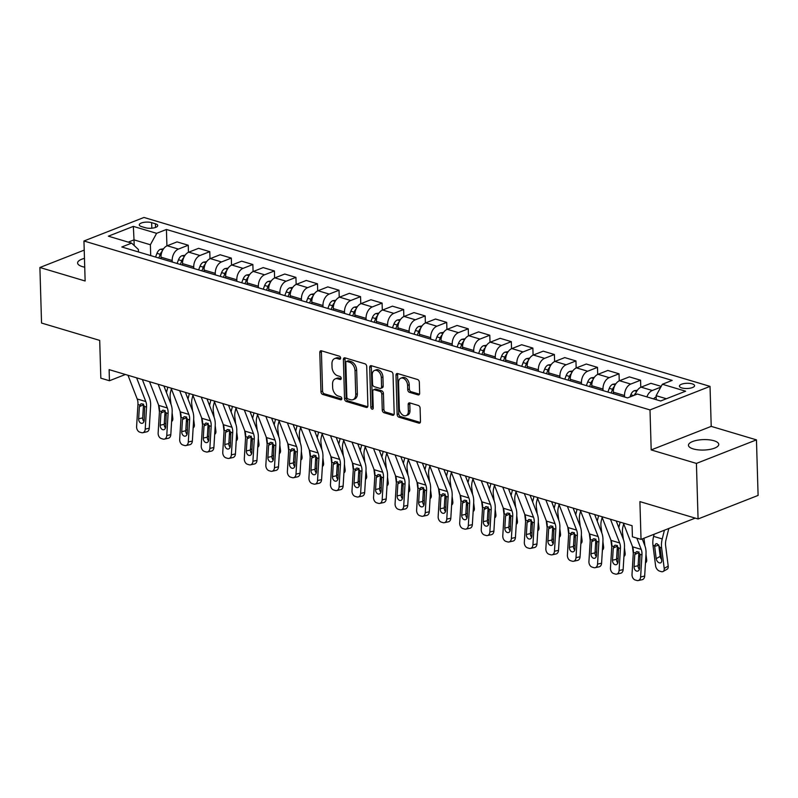 <?xml version="1.0" encoding="UTF-8"?>
<svg xmlns="http://www.w3.org/2000/svg" width="798" height="798" viewBox="0 0 798 798"><rect width="100%" height="100%" fill="white"/><g stroke="black" fill="none" stroke-linecap="round" stroke-linejoin="round"><path stroke-width="1.2" d="M340.616 358.053A1.626 1.097 -111.4 0 0 339.389 356.177L321.414 350.811A2.324 1.576 -111.4 0 0 320.626 350.831A2.324 1.576 -111.4 0 0 319.789 352.487L320.956 391.748A2.324 1.576 -111.4 0 0 322.711 394.431L340.676 399.798A1.626 1.097 -111.4 0 0 341.225 399.778A1.626 1.097 -111.4 0 0 341.813 398.621A1.626 1.097 -111.4 0 0 340.586 396.736L338.262 396.047A7.441 5.037 -111.4 0 1 332.646 387.449L332.547 384.177A7.441 5.037 -111.4 0 1 335.24 378.87A7.441 5.037 -111.4 0 1 337.754 378.821L340.078 379.509A1.626 1.097 -111.4 0 0 340.626 379.499A1.626 1.097 -111.4 0 0 341.215 378.342A1.626 1.097 -111.4 0 0 339.988 376.457L337.664 375.768A7.441 5.037 -111.4 0 1 332.038 367.17L331.948 363.898A7.441 5.037 -111.4 0 1 334.641 358.591A7.441 5.037 -111.4 0 1 337.145 358.531L339.479 359.23A1.626 1.097 -111.4 0 0 340.028 359.22A1.626 1.097 -111.4 0 0 340.616 358.053M713.991 440.755A15.152 5.217 -1.7 0 0 697.522 440.207A15.152 5.217 -1.7 0 0 688.455 445.284A15.152 5.217 -1.7 0 0 693.223 448.905A15.152 5.217 -1.7 0 0 709.681 449.454A15.152 5.217 -1.7 0 0 718.749 444.386A15.152 5.217 -1.7 0 0 713.991 440.755M84.458 258.382A15.152 5.217 -1.7 0 0 77.606 262.981A15.152 5.217 -1.7 0 0 82.364 266.612A15.152 5.217 -1.7 0 0 84.718 267.17M692.195 383.858A7.581 2.613 -1.7 0 0 683.956 383.579A7.581 2.613 -1.7 0 0 679.427 386.112A7.581 2.613 -1.7 0 0 681.801 387.928A7.581 2.613 -1.7 0 0 690.041 388.207A7.581 2.613 -1.7 0 0 694.569 385.663A7.581 2.613 -1.7 0 0 692.195 383.858M418.022 394.88A2.324 1.576 -111.4 0 0 418.81 394.87A2.324 1.576 -111.4 0 0 419.648 393.205L419.329 382.192A2.324 1.576 -111.4 0 0 417.573 379.509L397.613 373.554A2.324 1.576 -111.4 0 0 396.825 373.564A2.324 1.576 -111.4 0 0 395.988 375.23L397.145 414.481A2.324 1.576 -111.4 0 0 398.9 417.174L418.86 423.13A2.324 1.576 -111.4 0 0 419.648 423.11A2.324 1.576 -111.4 0 0 420.486 421.454L420.097 408.147A2.324 1.576 -111.4 0 0 418.342 405.464L409.793 402.91A2.324 1.576 -111.4 0 0 409.015 402.93A2.324 1.576 -111.4 0 0 408.167 404.586L408.367 411.189A6.214 4.209 -111.4 0 1 406.112 415.618A6.214 4.209 -111.4 0 1 399.319 408.486L398.551 382.641A6.214 4.209 -111.4 0 1 400.805 378.202A6.214 4.209 -111.4 0 1 407.598 385.344L407.728 389.643A2.324 1.576 -111.4 0 0 409.484 392.337L418.022 394.88L419.399 394.342M84.219 250.113L39.9 267.5L41.546 323.04L99.7 340.397L100.827 378.172L109.446 380.746L109.117 369.634L632.086 525.702L632.415 536.815L641.033 539.378L695.238 518.121M696.415 463.419L756.454 439.868L711.218 426.371L651.188 449.922L696.415 463.419L698.07 518.969L639.906 501.613L641.033 539.378M651.188 449.922L650.001 409.923L83.95 240.996L143.979 217.455L710.03 386.382L650.001 409.923M39.9 267.5L85.137 280.996L83.95 240.996M366.721 366.491A2.324 1.576 -111.4 0 0 364.965 363.808L345.005 357.853A2.324 1.576 -111.4 0 0 344.227 357.873A2.324 1.576 -111.4 0 0 343.379 359.529L344.546 398.791A2.324 1.576 -111.4 0 0 346.302 401.474L366.262 407.429A2.324 1.576 -111.4 0 0 367.05 407.409A2.324 1.576 -111.4 0 0 367.888 405.753L366.721 366.491M371.309 365.703L391.269 371.659A2.324 1.576 -111.4 0 1 393.025 374.342L394.192 413.603A2.324 1.576 -111.4 0 1 393.344 415.259A2.324 1.576 -111.4 0 1 392.566 415.279L384.018 412.726A2.324 1.576 -111.4 0 1 382.262 410.042L381.793 394.122A2.324 1.576 -111.4 0 0 380.038 391.439L374.372 389.743A2.324 1.576 -111.4 0 0 373.584 389.763A2.324 1.576 -111.4 0 0 372.746 391.419L373.235 407.997A1.626 1.097 -111.4 0 1 372.646 409.155A1.626 1.097 -111.4 0 1 370.871 407.289L369.683 367.379A2.324 1.576 -111.4 0 1 370.521 365.723A2.324 1.576 -111.4 0 1 371.309 365.703M756.454 439.868L758.1 495.418L698.07 518.969M141.595 226.602L145.386 227.729A7.342 2.524 -1.7 0 0 153.356 227.999A7.342 2.524 -1.7 0 0 157.745 225.545A7.342 2.524 -1.7 0 0 155.44 223.789L151.65 222.652A7.342 2.524 -1.7 0 0 143.68 222.393A7.342 2.524 -1.7 0 0 139.281 224.846A7.342 2.524 -1.7 0 0 141.595 226.602M138.453 251.949L138.373 249.465L131.62 243.131L121.805 246.981L627.547 397.903L637.363 394.052L660.624 400.995L685.612 391.2L662.35 384.257L672.165 380.407L166.423 229.475L156.608 233.325L150.383 244.757L150.702 255.599M131.62 243.131L108.358 236.188L133.346 226.383L156.608 233.325M711.218 426.371L710.03 386.382M109.446 380.746L125.386 374.491M134.184 245.525L134.014 239.869L128.269 242.123M150.383 244.757L134.014 239.869L133.346 226.383M666.37 398.741L656.126 395.688L656.245 399.688M640.774 387.289L640.565 380.217L630.749 384.067A9.466 6.165 106.6 0 0 624.525 395.509L624.575 397.015M640.565 380.217L629.373 376.875L619.547 380.726A9.466 6.165 106.6 0 0 613.323 392.157L613.373 393.673M619.238 380.865L619.029 373.793L609.213 377.644A9.466 6.165 106.6 0 0 602.989 389.075L603.029 390.591M619.029 373.793L607.827 370.452L598.011 374.302A9.466 6.165 106.6 0 0 591.787 385.733L591.827 387.249M597.702 374.432L597.493 367.369L587.677 371.22A9.466 6.165 106.6 0 0 581.443 382.651L581.493 384.157M597.493 367.369L586.291 364.028L576.475 367.878A9.466 6.165 106.6 0 0 570.251 379.309L570.291 380.816M576.156 368.008L575.947 360.935L566.131 364.786A9.466 6.165 106.6 0 0 559.907 376.217L559.957 377.733M575.947 360.935L564.755 357.594L554.929 361.444A9.466 6.165 106.6 0 0 548.705 372.875L548.755 374.392M554.62 361.574L554.41 354.512L544.595 358.362A9.466 6.165 106.6 0 0 538.371 369.793L538.411 371.299M554.41 354.512L543.209 351.17L533.393 355.02A9.466 6.165 106.6 0 0 527.169 366.452L527.209 367.958M533.084 355.15L532.874 348.078L523.059 351.928A9.466 6.165 106.6 0 0 516.825 363.369L516.875 364.876M532.874 348.078L521.673 344.736L511.857 348.586A9.466 6.165 106.6 0 0 505.633 360.018L505.673 361.534M511.538 348.726L511.328 341.654L501.513 345.504A9.466 6.165 106.6 0 0 495.289 356.935L495.339 358.452M511.328 341.654L500.137 338.312L490.321 342.162A9.466 6.165 106.6 0 0 484.087 353.594L484.137 355.11M490.002 342.292L489.792 335.23L479.977 339.08A9.466 6.165 106.6 0 0 473.753 350.512L473.793 352.018M489.792 335.23L478.591 331.878L468.775 335.729A9.466 6.165 106.6 0 0 462.551 347.17L462.591 348.676M468.466 335.868L468.256 328.796L458.441 332.646A9.466 6.165 106.6 0 0 452.207 344.078L452.257 345.594M468.256 328.796L457.055 325.454L447.239 329.305A9.466 6.165 106.6 0 0 441.015 340.736L441.055 342.252M446.92 329.434L446.71 322.372L436.895 326.222A9.466 6.165 106.6 0 0 430.671 337.654L430.721 339.16M446.71 322.372L435.518 319.03L425.703 322.881A9.466 6.165 106.6 0 0 419.469 334.312L419.519 335.818M425.384 323.01L425.174 315.938L415.359 319.789A9.466 6.165 106.6 0 0 409.135 331.23L409.175 332.736M425.174 315.938L413.972 312.597L404.157 316.447A9.466 6.165 106.6 0 0 397.933 327.878L397.973 329.394M403.848 316.587L403.638 309.514L393.823 313.365A9.466 6.165 106.6 0 0 387.599 324.796L387.638 326.312M403.638 309.514L392.436 306.173L382.621 310.023A9.466 6.165 106.6 0 0 376.397 321.454L376.437 322.961M382.312 310.153L382.092 303.09L372.277 306.941A9.466 6.165 106.6 0 0 366.053 318.372L366.102 319.878M382.092 303.09L370.9 299.739L361.085 303.589A9.466 6.165 106.6 0 0 354.851 315.03L354.901 316.537M360.766 303.729L360.556 296.656L350.741 300.507A9.466 6.165 106.6 0 0 344.517 311.938L344.556 313.454M360.556 296.656L349.354 293.315L339.539 297.165A9.466 6.165 106.6 0 0 333.315 308.597L333.365 310.113M339.23 297.295L339.02 290.233L329.205 294.083A9.466 6.165 106.6 0 0 322.981 305.514L323.02 307.021M339.02 290.233L327.818 286.891L318.003 290.741A9.466 6.165 106.6 0 0 311.779 302.173L311.819 303.679M317.694 290.871L317.474 283.799L307.659 287.649A9.466 6.165 106.6 0 0 301.435 299.09L301.484 300.597M317.474 283.799L306.282 280.457L296.467 284.307A9.466 6.165 106.6 0 0 290.233 295.739L290.282 297.255M296.148 284.447L295.938 277.375L286.123 281.225A9.466 6.165 106.6 0 0 279.899 292.657L279.938 294.173M295.938 277.375L284.736 274.033L274.921 277.884A9.466 6.165 106.6 0 0 268.697 289.315L268.746 290.821M274.612 278.013L274.402 270.951L264.587 274.801A9.466 6.165 106.6 0 0 258.362 286.233L258.402 287.739M274.402 270.951L263.2 267.599L253.385 271.45A9.466 6.165 106.6 0 0 247.161 282.891L247.2 284.397M253.076 271.589L252.866 264.517L243.041 268.367A9.466 6.165 106.6 0 0 236.816 279.799L236.866 281.315M252.866 264.517L241.664 261.175L231.849 265.026A9.466 6.165 106.6 0 0 225.615 276.457L225.664 277.973M231.53 265.155L231.32 258.093L221.505 261.944A9.466 6.165 106.6 0 0 215.28 273.375L215.32 274.881M231.32 258.093L220.118 254.752L210.303 258.602A9.466 6.165 106.6 0 0 204.079 270.033L204.128 271.539M209.994 258.732L209.784 251.659L199.969 255.51A9.466 6.165 106.6 0 0 193.744 266.951L193.784 268.457M209.784 251.659L198.582 248.318L188.767 252.168A9.466 6.165 106.6 0 0 182.543 263.599L182.582 265.116M188.458 252.308L188.248 245.235L178.423 249.086A9.466 6.165 106.6 0 0 172.198 260.517L172.248 262.033M188.248 245.235L177.046 241.894L167.231 245.744A9.466 6.165 106.6 0 0 160.997 257.175L161.046 258.682M166.912 245.874L166.423 229.475M661.193 386.382L650.909 383.309L641.093 387.16A9.466 6.165 106.6 0 0 635.288 394.87M660.764 387.18L652.295 390.501A9.466 6.165 106.6 0 0 646.889 396.895M656.126 395.688L662.35 384.257M340.586 358.442L338.771 357.893A7.441 5.037 -111.4 0 0 336.267 357.953L334.641 358.591M335.24 378.87L336.866 378.232A7.441 5.037 -111.4 0 1 339.369 378.182L341.185 378.721M321.584 350.861A2.324 1.576 -111.4 0 0 321.414 351.848L322.572 391.11A2.324 1.576 -111.4 0 0 324.327 393.793L341.793 399M345.185 357.903A2.324 1.576 -111.4 0 0 345.005 358.891L346.172 398.152A2.324 1.576 -111.4 0 0 347.928 400.835L367.708 406.741M346.96 361.464A1.626 1.097 -111.4 0 0 346.412 361.474A1.626 1.097 -111.4 0 0 345.823 362.631L346.841 397.095A1.626 1.097 -111.4 0 0 348.078 398.97L350.522 399.708A7.441 5.037 -111.4 0 0 353.035 399.648A7.441 5.037 -111.4 0 0 355.728 394.342L355.03 370.791A7.441 5.037 -111.4 0 0 349.414 362.192L346.96 361.464L348.586 360.826A1.626 1.097 -111.4 0 0 348.038 360.836L346.412 361.474M353.035 399.648L354.661 399.01A7.441 5.037 -111.4 0 0 357.354 393.703L355.728 394.342M348.586 360.826L351.03 361.554A7.441 5.037 -111.4 0 1 356.656 370.152L357.354 393.703M394.013 414.591L385.643 412.087L384.018 412.726M373.584 389.763L375.21 389.125A2.324 1.576 -111.4 0 1 375.988 389.105L381.663 390.801A2.324 1.576 -111.4 0 1 383.419 393.484L383.888 409.404A2.324 1.576 -111.4 0 0 385.643 412.087M371.479 365.753A2.324 1.576 -111.4 0 0 371.309 366.741L372.486 406.651A1.626 1.097 -111.4 0 0 373.225 408.247M381.304 377.604A6.214 4.209 -111.4 0 0 374.511 370.462A6.214 4.209 -111.4 0 0 372.257 374.9L372.526 384.008A2.324 1.576 -111.4 0 0 374.282 386.691L379.948 388.387A2.324 1.576 -111.4 0 0 380.726 388.367A2.324 1.576 -111.4 0 0 381.574 386.711L381.304 377.604L382.92 376.965A6.214 4.209 -111.4 0 0 376.127 369.823L374.511 370.462M380.726 388.367L382.352 387.728A2.324 1.576 -111.4 0 0 383.19 386.072L381.574 386.711M382.92 376.965L383.19 386.072M400.805 378.202L402.431 377.564A6.214 4.209 -111.4 0 1 409.224 384.706L409.354 389.015A2.324 1.576 -111.4 0 0 411.11 391.698L419.479 394.192M406.112 415.618L407.738 414.99A6.214 4.209 -111.4 0 0 409.992 410.551L408.367 411.189M409.973 402.96A2.324 1.576 -111.4 0 0 409.793 403.948L409.992 410.551M397.783 373.604A2.324 1.576 -111.4 0 0 397.604 374.591L398.771 413.843A2.324 1.576 -111.4 0 0 400.526 416.536L420.317 422.441M163.55 248.806L160.398 249.295A6.274 4.08 106.6 0 0 156.967 253.325L155.56 257.046M158.533 404.895L159.42 411.928M167.819 387.15L166.832 391.1A17.756 11.551 106.6 0 0 166.483 392.666M171.361 388.875L170.622 391.808A11.84 7.701 106.6 0 0 170.213 397.783L171.051 404.456M172.119 412.895L172.807 418.292A4.738 2.973 60.4 0 1 171.7 421.374L171.61 421.434M162.154 251.3A6.274 4.08 106.6 0 0 160.238 254.303L158.832 258.023M160.767 258.602L161.026 257.914M165.894 423.788L164.298 423.309M166.313 413.204A3.791 2.384 60.4 0 1 165.395 414.92A3.791 2.384 60.4 0 1 164.797 415.12M136.608 377.833L145.805 401.544A11.84 7.701 -73.4 0 1 146.553 407.06L145.226 429.105L149.266 428.227A4.738 3.382 77.7 0 1 146.832 431.818L142.792 432.706A4.738 3.382 -102.3 0 0 145.226 429.105M142.353 379.549L149.465 397.903A17.756 11.551 -73.4 0 1 150.603 406.182L149.266 428.227M127.989 375.269L137.186 398.97A11.84 7.701 -73.4 0 1 137.944 404.486L136.608 426.531A4.738 3.382 -102.3 0 0 139.78 432.137L141.505 432.646A4.738 3.382 -102.3 0 0 142.792 432.706M143.58 404.087L143.49 404.766L139.391 406.651L138.653 418.78L142.702 417.893L143.49 404.766M142.702 417.893A3.791 2.703 -102.3 0 0 143.959 421.544M139.391 406.651L140.887 403.878L142.244 403.818L144.697 406.511L144.169 420.416A3.791 2.703 77.7 0 1 142.224 423.299A3.791 2.703 77.7 0 1 141.196 423.249A3.791 2.703 77.7 0 1 138.653 418.78M185.086 255.24L181.944 255.719A6.274 4.08 106.6 0 0 178.503 259.759L177.096 263.48M180.069 411.329L180.956 418.351M189.355 393.584L188.368 397.524A17.756 11.551 106.6 0 0 188.019 399.1M192.897 395.309L192.168 398.232A11.84 7.701 106.6 0 0 191.749 404.207L192.597 410.88M193.665 419.319L194.343 424.716A4.738 2.973 60.4 0 1 193.236 427.808L193.146 427.858M183.69 257.734A6.274 4.08 106.6 0 0 181.774 260.737L180.368 264.457M182.303 265.026L182.562 264.347M187.43 430.212L185.844 429.733M187.849 419.628A3.791 2.384 60.4 0 1 186.941 421.354A3.791 2.384 60.4 0 1 186.333 421.544M206.632 261.664L203.48 262.153A6.274 4.08 106.6 0 0 200.049 266.183L198.632 269.904M201.605 417.753L202.502 424.785M210.891 400.007L209.904 403.948A17.756 11.551 106.6 0 0 209.565 405.524M214.443 401.733L213.704 404.666A11.84 7.701 106.6 0 0 213.285 410.641L214.133 417.314M215.201 425.753L215.889 431.139A4.738 2.973 60.4 0 1 214.782 434.232L214.682 434.282M205.236 264.158A6.274 4.08 106.6 0 0 203.32 267.16L201.914 270.881M203.839 271.46L204.098 270.771M208.976 436.636L207.38 436.167M209.385 426.052A3.791 2.384 60.4 0 1 208.478 427.778A3.791 2.384 60.4 0 1 207.879 427.967M228.168 268.098L225.016 268.577A6.274 4.08 106.6 0 0 221.585 272.617L220.178 276.337M223.151 424.187L224.038 431.209M232.437 406.431L231.45 410.381A17.756 11.551 106.6 0 0 231.101 411.958M235.979 408.157L235.24 411.09A11.84 7.701 106.6 0 0 234.831 417.065L235.669 423.738M236.737 432.177L237.425 437.573A4.738 2.973 60.4 0 1 236.318 440.666L236.228 440.715M226.772 270.582A6.274 4.08 106.6 0 0 224.856 273.584L223.45 277.305M225.385 277.884L225.644 277.195M230.512 443.07L228.916 442.591M230.931 432.486A3.791 2.384 60.4 0 1 230.014 434.202A3.791 2.384 60.4 0 1 229.415 434.401M158.144 384.267L167.341 407.978A11.84 7.701 -73.4 0 1 168.099 413.494L166.762 435.538L170.812 434.651A4.738 3.382 77.7 0 1 168.368 438.252L164.328 439.129A4.738 3.382 -102.3 0 0 166.762 435.538M163.889 385.983L171.011 404.337A17.756 11.551 -73.4 0 1 172.139 412.606L170.812 434.651M149.525 381.693L158.722 405.404A11.84 7.701 -73.4 0 1 159.48 410.92L158.144 432.965A4.738 3.382 -102.3 0 0 161.316 438.561L163.041 439.07A4.738 3.382 -102.3 0 0 164.328 439.129M165.126 410.511L165.036 411.189L160.927 413.075L160.198 425.204L164.238 424.317L165.036 411.189M164.238 424.317A3.791 2.703 -102.3 0 0 165.495 427.967M160.927 413.075L162.423 410.312L163.79 410.242L166.243 412.935L165.715 426.85A3.791 2.703 77.7 0 1 163.76 429.723A3.791 2.703 77.7 0 1 162.732 429.683A3.791 2.703 77.7 0 1 160.198 425.204M179.68 390.691L188.877 414.401A11.84 7.701 -73.4 0 1 189.635 419.918L188.308 441.962L192.348 441.085A4.738 3.382 77.7 0 1 189.914 444.676L185.864 445.563A4.738 3.382 -102.3 0 0 188.308 441.962M185.425 392.407L192.547 410.761A17.756 11.551 -73.4 0 1 193.685 419.03L192.348 441.085M171.071 388.117L180.268 411.828A11.84 7.701 -73.4 0 1 181.016 417.344L179.69 439.389A4.738 3.382 -102.3 0 0 182.862 444.985L184.577 445.503A4.738 3.382 -102.3 0 0 185.864 445.563M186.662 416.945L186.572 417.613L182.473 419.509L181.735 431.628L185.784 430.75L186.572 417.613M185.784 430.75A3.791 2.703 -102.3 0 0 187.031 434.401M182.473 419.509L183.969 416.736L185.326 416.676L187.779 419.359L187.251 433.274A3.791 2.703 77.7 0 1 185.296 436.157A3.791 2.703 77.7 0 1 184.268 436.107A3.791 2.703 77.7 0 1 181.735 431.628M201.226 397.125L210.423 420.825A11.84 7.701 -73.4 0 1 211.171 426.341L209.844 448.386L213.884 447.508A4.738 3.382 77.7 0 1 211.45 451.109L207.41 451.987A4.738 3.382 -102.3 0 0 209.844 448.386M206.971 398.83L214.083 417.184A17.756 11.551 -73.4 0 1 215.221 425.464L213.884 447.508M192.607 394.551L201.804 418.262A11.84 7.701 -73.4 0 1 202.562 423.778L201.226 445.823A4.738 3.382 -102.3 0 0 204.398 451.419L206.123 451.927A4.738 3.382 -102.3 0 0 207.41 451.987M208.198 423.369L208.108 424.047L204.009 425.933L203.271 438.062L207.32 437.174L208.108 424.047M207.32 437.174A3.791 2.703 -102.3 0 0 208.577 440.825M204.009 425.933L205.505 423.169L206.862 423.1L209.315 425.793L208.787 439.708A3.791 2.703 77.7 0 1 206.842 442.581A3.791 2.703 77.7 0 1 205.814 442.541A3.791 2.703 77.7 0 1 203.271 438.062M249.704 274.522L246.562 275.001A6.274 4.08 106.6 0 0 243.121 279.041L241.714 282.761M244.687 430.611L245.575 437.643M253.973 412.865L252.986 416.805A17.756 11.551 106.6 0 0 252.637 418.381M257.515 414.591L256.786 417.524A11.84 7.701 106.6 0 0 256.367 423.499L257.215 430.172M258.283 438.611L258.961 443.997A4.738 2.973 60.4 0 1 257.854 447.089L257.764 447.139M248.308 277.016A6.274 4.08 106.6 0 0 246.392 280.018L244.986 283.739M246.921 284.317L247.181 283.629M252.048 449.493L250.462 449.025M252.467 438.91A3.791 2.384 60.4 0 1 251.56 440.636A3.791 2.384 60.4 0 1 250.951 440.825M222.762 403.549L231.959 427.259A11.84 7.701 -73.4 0 1 232.717 432.775L231.38 454.82L235.43 453.932A4.738 3.382 77.7 0 1 232.986 457.533L228.946 458.421A4.738 3.382 -102.3 0 0 231.38 454.82M228.507 405.264L235.629 423.618A17.756 11.551 -73.4 0 1 236.757 431.888L235.43 453.932M214.143 400.975L223.34 424.686A11.84 7.701 -73.4 0 1 224.098 430.202L222.762 452.247A4.738 3.382 -102.3 0 0 225.934 457.843L227.659 458.361A4.738 3.382 -102.3 0 0 228.946 458.421M229.744 429.793L229.654 430.471L225.545 432.356L224.817 444.486L228.856 443.608L229.654 430.471M228.856 443.608A3.791 2.703 -102.3 0 0 230.113 447.259M225.545 432.356L227.041 429.593L228.408 429.533L230.861 432.217L230.333 446.132A3.791 2.703 77.7 0 1 228.378 449.015A3.791 2.703 77.7 0 1 227.35 448.965A3.791 2.703 77.7 0 1 224.817 444.486M271.25 280.946L268.098 281.435A6.274 4.08 106.6 0 0 264.667 285.465L263.25 289.185M266.223 437.035L267.121 444.067M275.51 419.289L274.522 423.239A17.756 11.551 106.6 0 0 274.183 424.805M279.061 421.015L278.322 423.947A11.84 7.701 106.6 0 0 277.904 429.923L278.751 436.596M279.819 445.035L280.507 450.431A4.738 2.973 60.4 0 1 279.4 453.513L279.3 453.573M269.854 283.44A6.274 4.08 106.6 0 0 267.938 286.442L266.532 290.163M268.457 290.741L268.717 290.053M273.594 455.927L271.998 455.449M274.003 445.344A3.791 2.384 60.4 0 1 273.096 447.06A3.791 2.384 60.4 0 1 272.497 447.259M292.786 287.38L289.634 287.859A6.274 4.08 106.6 0 0 286.203 291.898L284.796 295.619M287.769 443.469L288.657 450.491M297.056 425.723L296.068 429.663A17.756 11.551 106.6 0 0 295.719 431.239M300.597 427.449L299.858 430.371A11.84 7.701 106.6 0 0 299.45 436.346L300.287 443.02M301.355 451.459L302.043 456.855A4.738 2.973 60.4 0 1 300.936 459.947L300.846 459.997M291.39 289.874A6.274 4.08 106.6 0 0 289.474 292.876L288.068 296.597M290.003 297.165L290.263 296.487M295.13 462.351L293.534 461.872M295.549 451.768A3.791 2.384 60.4 0 1 294.632 453.493A3.791 2.384 60.4 0 1 294.033 453.683M314.322 293.804L311.18 294.292A6.274 4.08 106.6 0 0 307.739 298.322L306.332 302.043M309.305 449.892L310.193 456.925M318.592 432.147L317.604 436.087A17.756 11.551 106.6 0 0 317.255 437.663M322.133 433.873L321.404 436.805A11.84 7.701 106.6 0 0 320.986 442.78L321.833 449.454M322.901 457.892L323.579 463.279A4.738 2.973 60.4 0 1 322.472 466.371L322.382 466.421M312.926 296.297A6.274 4.08 106.6 0 0 311.011 299.3L309.604 303.021M311.539 303.599L311.799 302.911M316.666 468.775L315.08 468.306M317.085 458.192A3.791 2.384 60.4 0 1 316.178 459.917A3.791 2.384 60.4 0 1 315.569 460.107M335.868 300.238L332.716 300.716A6.274 4.08 106.6 0 0 329.285 304.756L327.868 308.477M330.841 456.326L331.729 463.349M340.128 438.571L339.14 442.521A17.756 11.551 106.6 0 0 338.801 444.097M343.679 440.296L342.941 443.229A11.84 7.701 106.6 0 0 342.522 449.204L343.369 455.877M344.437 464.316L345.125 469.713A4.738 2.973 60.4 0 1 344.018 472.805L343.918 472.855M334.472 302.721A6.274 4.08 106.6 0 0 332.557 305.734L331.15 309.444M333.075 310.023L333.335 309.335M338.212 475.209L336.616 474.73M338.621 464.626A3.791 2.384 60.4 0 1 337.714 466.351A3.791 2.384 60.4 0 1 337.115 466.541M357.404 306.661L354.252 307.14A6.274 4.08 106.6 0 0 350.821 311.18L349.414 314.901M352.387 462.75L353.275 469.783M361.674 445.005L360.686 448.945A17.756 11.551 106.6 0 0 360.337 450.521M365.215 446.73L364.477 449.663A11.84 7.701 106.6 0 0 364.068 455.638L364.905 462.311M365.973 470.75L366.661 476.137A4.738 2.973 60.4 0 1 365.554 479.229L365.464 479.279M356.008 309.155A6.274 4.08 106.6 0 0 354.093 312.158L352.686 315.878M354.621 316.457L354.881 315.769M359.748 481.633L358.152 481.164M360.167 471.049A3.791 2.384 60.4 0 1 359.25 472.775A3.791 2.384 60.4 0 1 358.651 472.965M244.298 409.973L253.495 433.683A11.84 7.701 -73.4 0 1 254.253 439.199L252.926 461.244L256.966 460.366A4.738 3.382 77.7 0 1 254.532 463.967L250.482 464.845A4.738 3.382 -102.3 0 0 252.926 461.244M250.043 411.688L257.165 430.042A17.756 11.551 -73.4 0 1 258.303 438.321L256.966 460.366M235.689 407.409L244.886 431.11A11.84 7.701 -73.4 0 1 245.634 436.626L244.308 458.67A4.738 3.382 -102.3 0 0 247.48 464.276L249.195 464.785A4.738 3.382 -102.3 0 0 250.482 464.845M251.28 436.227L251.19 436.905L247.081 438.79L246.353 450.92L250.402 450.032L251.19 436.905M250.402 450.032A3.791 2.703 -102.3 0 0 251.649 453.683M247.081 438.79L248.587 436.017L249.944 435.957L252.397 438.651L251.869 452.556A3.791 2.703 77.7 0 1 249.914 455.439A3.791 2.703 77.7 0 1 248.886 455.389A3.791 2.703 77.7 0 1 246.353 450.92M265.844 416.406L275.041 440.117A11.84 7.701 -73.4 0 1 275.789 445.633L274.462 467.678L278.502 466.79A4.738 3.382 77.7 0 1 276.068 470.391L272.028 471.269A4.738 3.382 -102.3 0 0 274.462 467.678M271.589 418.122L278.702 436.476A17.756 11.551 -73.4 0 1 279.839 444.745L278.502 466.79M257.225 413.833L266.422 437.543A11.84 7.701 -73.4 0 1 267.18 443.06L265.844 465.104A4.738 3.382 -102.3 0 0 269.016 470.7L270.741 471.209A4.738 3.382 -102.3 0 0 272.028 471.269M272.816 442.651L272.726 443.329L268.627 445.214L267.889 457.344L271.938 456.456L272.726 443.329M271.938 456.456A3.791 2.703 -102.3 0 0 273.195 460.107M268.627 445.214L270.123 442.451L271.48 442.391L273.933 445.075L273.405 458.99A3.791 2.703 77.7 0 1 271.46 461.862A3.791 2.703 77.7 0 1 270.432 461.823A3.791 2.703 77.7 0 1 267.889 457.344M287.38 422.83L296.577 446.541A11.84 7.701 -73.4 0 1 297.335 452.057L295.998 474.102L300.048 473.224A4.738 3.382 77.7 0 1 297.604 476.815L293.564 477.703A4.738 3.382 -102.3 0 0 295.998 474.102M293.125 424.546L300.248 442.9A17.756 11.551 -73.4 0 1 301.375 451.169L300.048 473.224M278.761 420.257L287.958 443.967A11.84 7.701 -73.4 0 1 288.716 449.483L287.38 471.528A4.738 3.382 -102.3 0 0 290.552 477.124L292.277 477.643A4.738 3.382 -102.3 0 0 293.564 477.703M294.362 449.084L294.272 449.753L290.163 451.648L289.435 463.768L293.474 462.89L294.272 449.753M293.474 462.89A3.791 2.703 -102.3 0 0 294.731 466.541M290.163 451.648L291.659 448.875L293.026 448.815L295.479 451.498L294.951 465.414A3.791 2.703 77.7 0 1 292.996 468.296A3.791 2.703 77.7 0 1 291.968 468.246A3.791 2.703 77.7 0 1 289.435 463.768M308.916 429.264L318.113 452.965A11.84 7.701 -73.4 0 1 318.871 458.481L317.544 480.526L321.584 479.648A4.738 3.382 77.7 0 1 319.15 483.249L315.1 484.127A4.738 3.382 -102.3 0 0 317.544 480.526M314.661 430.97L321.784 449.324A17.756 11.551 -73.4 0 1 322.921 457.603L321.584 479.648M300.307 426.691L309.504 450.401A11.84 7.701 -73.4 0 1 310.252 455.917L308.926 477.962A4.738 3.382 -102.3 0 0 312.098 483.558L313.814 484.067A4.738 3.382 -102.3 0 0 315.1 484.127M315.898 455.508L315.809 456.187L311.699 458.072L310.971 470.202L315.02 469.314L315.809 456.187M315.02 469.314A3.791 2.703 -102.3 0 0 316.267 472.965M311.699 458.072L313.205 455.309L314.562 455.239L317.015 457.932L316.487 471.847A3.791 2.703 77.7 0 1 314.532 474.72A3.791 2.703 77.7 0 1 313.504 474.68A3.791 2.703 77.7 0 1 310.971 470.202M330.462 435.688L339.659 459.399A11.84 7.701 -73.4 0 1 340.407 464.915L339.08 486.96L343.12 486.072A4.738 3.382 77.7 0 1 340.686 489.673L336.646 490.561A4.738 3.382 -102.3 0 0 339.08 486.96M336.207 437.404L343.32 455.758A17.756 11.551 -73.4 0 1 344.457 464.027L343.12 486.072M321.843 433.115L331.04 456.825A11.84 7.701 -73.4 0 1 331.798 462.341L330.462 484.386A4.738 3.382 -102.3 0 0 333.634 489.982L335.36 490.501A4.738 3.382 -102.3 0 0 336.646 490.561M337.434 461.932L337.345 462.611L333.245 464.506L332.507 476.625L336.556 475.748L337.345 462.611M336.556 475.748A3.791 2.703 -102.3 0 0 337.813 479.399M333.245 464.506L334.741 461.733L336.098 461.673L338.551 464.356L338.023 478.271A3.791 2.703 77.7 0 1 336.078 481.154A3.791 2.703 77.7 0 1 335.05 481.104A3.791 2.703 77.7 0 1 332.507 476.625M378.94 313.085L375.798 313.574A6.274 4.08 106.6 0 0 372.357 317.604L370.95 321.325M373.923 469.174L374.811 476.207M383.21 451.429L382.222 455.379A17.756 11.551 106.6 0 0 381.873 456.945M386.751 453.154L386.023 456.087A11.84 7.701 106.6 0 0 385.604 462.062L386.451 468.735M387.519 477.174L388.197 482.571A4.738 2.973 60.4 0 1 387.09 485.653L387 485.713M377.544 315.579A6.274 4.08 106.6 0 0 375.629 318.582L374.222 322.302M376.157 322.881L376.417 322.192M381.284 488.067L379.698 487.588M381.703 477.483A3.791 2.384 60.4 0 1 380.796 479.199A3.791 2.384 60.4 0 1 380.187 479.399M351.998 442.112L361.195 465.823A11.84 7.701 -73.4 0 1 361.953 471.339L360.616 493.383L364.666 492.506A4.738 3.382 77.7 0 1 362.222 496.107L358.182 496.984A4.738 3.382 -102.3 0 0 360.616 493.383M357.743 443.828L364.866 462.182A17.756 11.551 -73.4 0 1 365.993 470.461L364.666 492.506M343.379 439.548L352.576 463.249A11.84 7.701 -73.4 0 1 353.334 468.765L351.998 490.81A4.738 3.382 -102.3 0 0 355.17 496.416L356.896 496.925A4.738 3.382 -102.3 0 0 358.182 496.984M358.98 468.366L358.891 469.044L354.781 470.93L354.053 483.059L358.093 482.172L358.891 469.044M358.093 482.172A3.791 2.703 -102.3 0 0 359.349 485.822M354.781 470.93L356.277 468.157L357.634 468.097L360.098 470.79L359.559 484.695A3.791 2.703 77.7 0 1 357.614 487.578A3.791 2.703 77.7 0 1 356.586 487.528A3.791 2.703 77.7 0 1 354.053 483.059M400.486 319.519L397.334 319.998A6.274 4.08 106.6 0 0 393.903 324.038L392.486 327.759M395.459 475.608L396.347 482.63M404.746 457.862L403.758 461.803A17.756 11.551 106.6 0 0 403.419 463.379M408.297 459.588L407.559 462.511A11.84 7.701 106.6 0 0 407.14 468.486L407.987 475.169M409.055 483.598L409.733 488.994A4.738 2.973 60.4 0 1 408.636 492.087L408.536 492.137M399.09 322.013A6.274 4.08 106.6 0 0 397.175 325.015L395.768 328.736M397.693 329.305L397.953 328.626M402.83 494.491L401.234 494.012M403.239 483.907A3.791 2.384 60.4 0 1 402.332 485.633A3.791 2.384 60.4 0 1 401.733 485.822M373.534 448.546L382.731 472.256A11.84 7.701 -73.4 0 1 383.489 477.773L382.162 499.817L386.202 498.93A4.738 3.382 77.7 0 1 383.768 502.531L379.718 503.408A4.738 3.382 -102.3 0 0 382.162 499.817M379.279 450.262L386.402 468.616A17.756 11.551 -73.4 0 1 387.539 476.885L386.202 498.93M364.925 445.972L374.122 469.683A11.84 7.701 -73.4 0 1 374.87 475.199L373.544 497.244A4.738 3.382 -102.3 0 0 376.716 502.84L378.432 503.358A4.738 3.382 -102.3 0 0 379.718 503.408M380.516 474.79L380.427 475.468L376.317 477.354L375.589 489.483L379.639 488.595L380.427 475.468M379.639 488.595A3.791 2.703 -102.3 0 0 380.885 492.246M376.317 477.354L377.823 474.591L379.18 474.531L381.634 477.214L381.105 491.129A3.791 2.703 77.7 0 1 379.15 494.002A3.791 2.703 77.7 0 1 378.122 493.962A3.791 2.703 77.7 0 1 375.589 489.483M422.022 325.943L418.87 326.432A6.274 4.08 106.6 0 0 415.439 330.462L414.032 334.182M417.005 482.032L417.893 489.064M426.292 464.286L425.304 468.226A17.756 11.551 106.6 0 0 424.955 469.803M429.833 466.012L429.095 468.945A11.84 7.701 106.6 0 0 428.686 474.92L429.524 481.593M430.591 490.032L431.279 495.428A4.738 2.973 60.4 0 1 430.172 498.511L430.082 498.56M420.626 328.437A6.274 4.08 106.6 0 0 418.711 331.439L417.304 335.16M419.229 335.739L419.499 335.05M424.366 500.915L422.77 500.446M424.785 490.331A3.791 2.384 60.4 0 1 423.868 492.057A3.791 2.384 60.4 0 1 423.269 492.246M395.08 454.97L404.277 478.68A11.84 7.701 -73.4 0 1 405.025 484.196L403.698 506.241L407.738 505.363A4.738 3.382 77.7 0 1 405.304 508.954L401.264 509.842A4.738 3.382 -102.3 0 0 403.698 506.241M400.815 456.685L407.938 475.039A17.756 11.551 -73.4 0 1 409.075 483.309L407.738 505.363M386.461 452.396L395.658 476.107A11.84 7.701 -73.4 0 1 396.416 481.623L395.08 503.668A4.738 3.382 -102.3 0 0 398.252 509.264L399.978 509.782A4.738 3.382 -102.3 0 0 401.264 509.842M402.052 481.224L401.963 481.892L397.863 483.788L397.125 495.907L401.175 495.029L401.963 481.892M401.175 495.029A3.791 2.703 -102.3 0 0 402.431 498.68M397.863 483.788L399.359 481.014L400.716 480.955L403.17 483.638L402.641 497.553A3.791 2.703 77.7 0 1 400.696 500.436A3.791 2.703 77.7 0 1 399.668 500.386A3.791 2.703 77.7 0 1 397.125 495.907M443.558 332.377L440.416 332.856A6.274 4.08 106.6 0 0 436.975 336.896L435.568 340.616M438.541 488.466L439.429 495.488M447.828 470.71L446.84 474.66A17.756 11.551 106.6 0 0 446.491 476.236M451.369 472.436L450.641 475.369A11.84 7.701 106.6 0 0 450.222 481.344L451.07 488.017M452.137 496.456L452.815 501.852A4.738 2.973 60.4 0 1 451.708 504.944L451.618 504.994M442.162 334.861A6.274 4.08 106.6 0 0 440.247 337.873L438.84 341.584M440.775 342.162L441.035 341.474M445.902 507.348L444.316 506.87M446.321 496.765A3.791 2.384 60.4 0 1 445.414 498.491A3.791 2.384 60.4 0 1 444.805 498.68M416.616 461.404L425.813 485.104A11.84 7.701 -73.4 0 1 426.571 490.62L425.234 512.665L429.284 511.787A4.738 3.382 77.7 0 1 426.84 515.388L422.8 516.266A4.738 3.382 -102.3 0 0 425.234 512.665M422.361 463.109L429.484 481.463A17.756 11.551 -73.4 0 1 430.611 489.743L429.284 511.787M407.997 458.83L417.194 482.541A11.84 7.701 -73.4 0 1 417.953 488.057L416.616 510.102A4.738 3.382 -102.3 0 0 419.788 515.698L421.514 516.206A4.738 3.382 -102.3 0 0 422.8 516.266M423.598 487.648L423.509 488.326L419.399 490.211L418.671 502.341L422.711 501.453L423.509 488.326M422.711 501.453A3.791 2.703 -102.3 0 0 423.967 505.104M419.399 490.211L420.895 487.448L422.252 487.379L424.716 490.072L424.177 503.987A3.791 2.703 77.7 0 1 422.232 506.86A3.791 2.703 77.7 0 1 421.204 506.82A3.791 2.703 77.7 0 1 418.671 502.341M465.104 338.801L461.952 339.28A6.274 4.08 106.6 0 0 458.521 343.32L457.104 347.04M460.077 494.89L460.965 501.922M469.364 477.144L468.376 481.084A17.756 11.551 106.6 0 0 468.037 482.66M472.915 478.87L472.177 481.802A11.84 7.701 106.6 0 0 471.758 487.778L472.606 494.451M473.673 502.89L474.351 508.276A4.738 2.973 60.4 0 1 473.254 511.368L473.154 511.418M463.708 341.295A6.274 4.08 106.6 0 0 461.793 344.297L460.386 348.018M462.311 348.596L462.571 347.908M467.448 513.772L465.852 513.304M467.857 503.189A3.791 2.384 60.4 0 1 466.95 504.915A3.791 2.384 60.4 0 1 466.351 505.104M438.152 467.828L447.349 491.538A11.84 7.701 -73.4 0 1 448.107 497.054L446.77 519.099L450.82 518.211A4.738 3.382 77.7 0 1 448.386 521.812L444.336 522.7A4.738 3.382 -102.3 0 0 446.77 519.099M443.897 469.543L451.02 487.897A17.756 11.551 -73.4 0 1 452.147 496.166L450.82 518.211M429.543 465.254L438.74 488.965A11.84 7.701 -73.4 0 1 439.489 494.481L438.162 516.525A4.738 3.382 -102.3 0 0 441.334 522.121L443.05 522.64A4.738 3.382 -102.3 0 0 444.336 522.7M445.134 494.072L445.045 494.75L440.935 496.645L440.207 508.765L444.257 507.887L445.045 494.75M444.257 507.887A3.791 2.703 -102.3 0 0 445.503 511.538M440.935 496.645L442.441 493.872L443.798 493.812L446.252 496.496L445.723 510.411A3.791 2.703 77.7 0 1 443.768 513.294A3.791 2.703 77.7 0 1 442.74 513.244A3.791 2.703 77.7 0 1 440.207 508.765M486.64 345.225L483.488 345.714A6.274 4.08 106.6 0 0 480.057 349.743L478.65 353.464M481.623 501.314L482.511 508.346M490.91 483.568L489.922 487.518A17.756 11.551 106.6 0 0 489.573 489.084M494.451 485.294L493.713 488.226A11.84 7.701 106.6 0 0 493.304 494.201L494.142 500.875M495.209 509.314L495.897 514.71A4.738 2.973 60.4 0 1 494.79 517.792L494.7 517.852M485.244 347.719A6.274 4.08 106.6 0 0 483.329 350.721L481.922 354.442M483.847 355.02L484.117 354.332M488.984 520.206L487.388 519.727M489.403 509.623A3.791 2.384 60.4 0 1 488.486 511.338A3.791 2.384 60.4 0 1 487.887 511.538M459.698 474.251L468.895 497.962A11.84 7.701 -73.4 0 1 469.643 503.478L468.316 525.523L472.356 524.645A4.738 3.382 77.7 0 1 469.922 528.246L465.872 529.124A4.738 3.382 -102.3 0 0 468.316 525.523M465.434 475.967L472.556 494.321A17.756 11.551 -73.4 0 1 473.693 502.6L472.356 524.645M451.079 471.688L460.276 495.388A11.84 7.701 -73.4 0 1 461.035 500.905L459.698 522.949A4.738 3.382 -102.3 0 0 462.87 528.555L464.596 529.064A4.738 3.382 -102.3 0 0 465.872 529.124M466.67 500.506L466.581 501.184L462.481 503.069L461.743 515.199L465.793 514.311L466.581 501.184M465.793 514.311A3.791 2.703 -102.3 0 0 467.049 517.962M462.481 503.069L463.977 500.296L465.334 500.236L467.788 502.93L467.259 516.845A3.791 2.703 77.7 0 1 465.314 519.717A3.791 2.703 77.7 0 1 464.286 519.668A3.791 2.703 77.7 0 1 461.743 515.199M508.176 351.659L505.034 352.137A6.274 4.08 106.6 0 0 501.593 356.177L500.186 359.898M503.159 507.747L504.047 514.77M512.446 490.002L511.458 493.942A17.756 11.551 106.6 0 0 511.109 495.518M515.987 491.728L515.259 494.65A11.84 7.701 106.6 0 0 514.84 500.625L515.688 507.309M516.755 515.737L517.433 521.134A4.738 2.973 60.4 0 1 516.326 524.226L516.236 524.276M506.78 354.152A6.274 4.08 106.6 0 0 504.865 357.155L503.458 360.876M505.393 361.444L505.653 360.766M510.521 526.63L508.934 526.151M510.939 516.047A3.791 2.384 60.4 0 1 510.032 517.772A3.791 2.384 60.4 0 1 509.423 517.962M529.722 358.083L526.57 358.571A6.274 4.08 106.6 0 0 523.129 362.601L521.722 366.322M524.695 514.171L525.583 521.204M533.982 496.426L532.994 500.366A17.756 11.551 106.6 0 0 532.655 501.942M537.533 498.151L536.795 501.084A11.84 7.701 106.6 0 0 536.376 507.059L537.224 513.732M538.291 522.171L538.969 527.568A4.738 2.973 60.4 0 1 537.862 530.65L537.772 530.7M528.326 360.576A6.274 4.08 106.6 0 0 526.411 363.579L525.004 367.299M526.929 367.878L527.189 367.19M532.057 533.054A4.738 2.973 -119.6 0 0 532.067 533.054L530.471 532.585M532.475 522.471A3.791 2.384 60.4 0 1 531.568 524.196A3.791 2.384 60.4 0 1 530.969 524.386M551.258 364.516L548.106 364.995A6.274 4.08 106.6 0 0 544.675 369.035L543.268 372.756M546.241 520.605L547.129 527.628M555.528 502.85L554.54 506.8A17.756 11.551 106.6 0 0 554.191 508.376M559.069 504.575L558.331 507.508A11.84 7.701 106.6 0 0 557.922 513.483L558.76 520.156M559.827 528.595L560.515 533.992A4.738 2.973 60.4 0 1 559.408 537.084L559.318 537.134M549.862 367A6.274 4.08 106.6 0 0 547.947 370.013L546.54 373.733M548.465 374.302L548.725 373.614M553.603 539.488L552.007 539.009M554.021 528.904A3.791 2.384 60.4 0 1 553.104 530.63A3.791 2.384 60.4 0 1 552.505 530.82M572.794 370.94L569.652 371.419A6.274 4.08 106.6 0 0 566.211 375.459L564.804 379.18M567.777 527.029L568.665 534.062M577.064 509.284L576.076 513.224A17.756 11.551 106.6 0 0 575.727 514.8M580.605 511.009L579.877 513.942A11.84 7.701 106.6 0 0 579.458 519.917L580.306 526.59M581.373 535.029L582.051 540.416A4.738 2.973 60.4 0 1 580.944 543.508L580.854 543.558M571.398 373.434A6.274 4.08 106.6 0 0 569.483 376.437L568.076 380.157M570.011 380.736L570.271 380.048M575.139 545.912L573.553 545.443M575.558 535.328A3.791 2.384 60.4 0 1 574.64 537.054A3.791 2.384 60.4 0 1 574.041 537.244M594.34 377.374L591.188 377.853A6.274 4.08 106.6 0 0 587.747 381.883L586.34 385.604M589.313 533.453L590.201 540.485M598.6 515.707L597.612 519.658A17.756 11.551 106.6 0 0 597.273 521.224M602.151 517.433L601.413 520.366A11.84 7.701 106.6 0 0 600.994 526.341L601.842 533.014M602.909 541.453L603.587 546.849A4.738 2.973 60.4 0 1 602.48 549.932L602.39 549.992M592.944 379.858A6.274 4.08 106.6 0 0 591.029 382.86L589.622 386.581M591.547 387.16L591.807 386.471M596.685 552.346A4.738 2.973 -119.6 0 1 596.675 552.346L595.089 551.867M597.094 541.762A3.791 2.384 60.4 0 1 596.186 543.478A3.791 2.384 60.4 0 1 595.587 543.677M615.876 383.798L612.724 384.277A6.274 4.08 106.6 0 0 609.293 388.317L607.886 392.037M610.859 539.887L611.747 546.909M620.146 522.141L619.158 526.082A17.756 11.551 106.6 0 0 618.809 527.658M623.687 523.867L622.949 526.8A11.84 7.701 106.6 0 0 622.54 532.765L623.378 539.448M624.445 547.877L625.133 553.273A4.738 2.973 60.4 0 1 624.026 556.366L623.936 556.415M614.48 386.292A6.274 4.08 106.6 0 0 612.565 389.294L611.158 393.015M613.083 393.584L613.343 392.905M618.221 558.77L616.625 558.291M618.63 548.186A3.791 2.384 60.4 0 1 617.722 549.912A3.791 2.384 60.4 0 1 617.123 550.101M637.412 390.222L634.26 390.711A6.274 4.08 106.6 0 0 630.829 394.741L630.001 396.945M632.395 546.311L633.283 553.343M643.986 538.221A11.84 7.701 106.6 0 0 644.076 539.199L644.924 545.872M645.991 554.311L646.669 559.707A4.738 2.973 60.4 0 1 645.562 562.79L645.472 562.839M639.757 565.193A4.738 2.973 -119.6 0 0 639.757 565.203L638.171 564.725M640.176 554.62A3.791 2.384 60.4 0 1 639.258 556.336A3.791 2.384 60.4 0 1 638.659 556.525M636.016 392.716A6.274 4.08 106.6 0 0 634.29 395.259M656.165 397.075L655.806 397.135A6.274 4.08 106.6 0 0 653.622 398.9M654.151 534.231L653.612 536.366A17.756 11.551 106.6 0 0 652.993 545.323L655.587 565.832A4.738 2.973 -119.6 0 0 659.577 571.109L661.293 571.627A4.738 2.973 -119.6 0 0 663.098 571.498A4.738 2.973 -119.6 0 0 664.205 568.405L668.205 566.131A4.738 2.973 60.4 0 1 667.098 569.223L663.098 571.498M664.425 530.211L662.23 538.939A17.756 11.551 106.6 0 0 661.612 547.897L664.205 568.405M668.834 528.476L666.031 539.648A11.84 7.701 106.6 0 0 665.612 545.623L668.205 566.131M654.599 545.802L655.946 543.737L657.133 543.747L660.016 547.418L661.692 560.296A3.791 2.384 60.4 0 1 660.804 562.77A3.791 2.384 60.4 0 1 659.357 562.869A3.791 2.384 60.4 0 1 656.175 558.65L654.599 545.802L652.993 545.323M658.729 544.864L660.175 556.376A3.791 2.384 -119.6 0 0 661.572 559.358M481.234 480.685L490.431 504.396A11.84 7.701 -73.4 0 1 491.189 509.912L489.852 531.957L493.902 531.069A4.738 3.382 77.7 0 1 491.458 534.67L487.418 535.548A4.738 3.382 -102.3 0 0 489.852 531.957M486.98 482.401L494.102 500.755A17.756 11.551 -73.4 0 1 495.229 509.024L493.902 531.069M472.616 478.112L481.812 501.822A11.84 7.701 -73.4 0 1 482.571 507.338L481.234 529.383A4.738 3.382 -102.3 0 0 484.406 534.979L486.132 535.498A4.738 3.382 -102.3 0 0 487.418 535.548M488.216 506.93L488.127 507.608L484.017 509.493L483.289 521.623L487.329 520.745L488.127 507.608M487.329 520.745A3.791 2.703 -102.3 0 0 488.585 524.386M484.017 509.493L485.513 506.73L486.87 506.67L489.334 509.353L488.795 523.269A3.791 2.703 77.7 0 1 486.85 526.141A3.791 2.703 77.7 0 1 485.822 526.101A3.791 2.703 77.7 0 1 483.289 521.623M502.77 487.109L511.967 510.82A11.84 7.701 -73.4 0 1 512.725 516.336L511.388 538.381L515.438 537.503A4.738 3.382 77.7 0 1 513.004 541.094L508.954 541.982A4.738 3.382 -102.3 0 0 511.388 538.381M508.516 488.825L515.638 507.179A17.756 11.551 -73.4 0 1 516.765 515.458L515.438 537.503M494.152 484.536L503.358 508.246A11.84 7.701 -73.4 0 1 504.107 513.762L502.78 535.807A4.738 3.382 -102.3 0 0 505.952 541.403L507.668 541.922A4.738 3.382 -102.3 0 0 508.954 541.982M509.752 513.363L509.663 514.032L505.553 515.927L504.825 528.047L508.875 527.169L509.663 514.032M508.875 527.169A3.791 2.703 -102.3 0 0 510.122 530.82M505.553 515.927L507.059 513.154L508.416 513.094L510.87 515.777L510.341 529.692A3.791 2.703 77.7 0 1 508.386 532.575A3.791 2.703 77.7 0 1 507.358 532.525A3.791 2.703 77.7 0 1 504.825 528.047M524.316 493.543L533.513 517.244A11.84 7.701 -73.4 0 1 534.261 522.76L532.934 544.805L536.974 543.927A4.738 3.382 77.7 0 1 534.54 547.528L530.49 548.406A4.738 3.382 -102.3 0 0 532.934 544.805M530.052 495.249L537.174 513.613A17.756 11.551 -73.4 0 1 538.311 521.882L536.974 543.927M515.698 490.97L524.894 514.68A11.84 7.701 -73.4 0 1 525.653 520.196L524.316 542.241A4.738 3.382 -102.3 0 0 527.488 547.837L529.214 548.346A4.738 3.382 -102.3 0 0 530.49 548.406M531.288 519.787L531.199 520.466L527.099 522.351L526.361 534.48L530.411 533.593L531.199 520.466M530.411 533.593A3.791 2.703 -102.3 0 0 531.668 537.244M527.099 522.351L528.595 519.588L529.952 519.518L532.406 522.211L531.877 536.126A3.791 2.703 77.7 0 1 529.932 538.999A3.791 2.703 77.7 0 1 528.904 538.959A3.791 2.703 77.7 0 1 526.361 534.48M545.852 499.967L555.049 523.678A11.84 7.701 -73.4 0 1 555.807 529.194L554.47 551.238L558.52 550.351A4.738 3.382 77.7 0 1 556.076 553.952L552.036 554.839A4.738 3.382 -102.3 0 0 554.47 551.238M551.598 501.683L558.72 520.037A17.756 11.551 -73.4 0 1 559.847 528.306L558.52 550.351M537.234 497.393L546.43 521.104A11.84 7.701 -73.4 0 1 547.189 526.62L545.852 548.665A4.738 3.382 -102.3 0 0 549.024 554.261L550.75 554.78A4.738 3.382 -102.3 0 0 552.036 554.839M552.834 526.211L552.745 526.889L548.635 528.785L547.907 540.904L551.947 540.027L552.745 526.889M551.947 540.027A3.791 2.703 -102.3 0 0 553.204 543.677M548.635 528.785L550.131 526.012L551.488 525.952L553.952 528.635L553.413 542.55A3.791 2.703 77.7 0 1 551.468 545.433A3.791 2.703 77.7 0 1 550.44 545.383A3.791 2.703 77.7 0 1 547.907 540.904M567.388 506.391L576.585 530.101A11.84 7.701 -73.4 0 1 577.343 535.618L576.006 557.662L580.056 556.785A4.738 3.382 77.7 0 1 577.622 560.386L573.572 561.263A4.738 3.382 -102.3 0 0 576.006 557.662M573.134 508.107L580.256 526.461A17.756 11.551 -73.4 0 1 581.383 534.74L580.056 556.785M558.77 503.827L567.976 527.528A11.84 7.701 -73.4 0 1 568.725 533.044L567.398 555.099A4.738 3.382 -102.3 0 0 570.57 560.695L572.286 561.203A4.738 3.382 -102.3 0 0 573.572 561.263M574.37 532.645L574.281 533.323L570.171 535.209L569.443 547.338L573.483 546.45L574.281 533.323M573.483 546.45A3.791 2.703 -102.3 0 0 574.74 550.101M570.171 535.209L571.677 532.436L573.034 532.376L575.488 535.069L574.959 548.984A3.791 2.703 77.7 0 1 573.004 551.857A3.791 2.703 77.7 0 1 571.976 551.807A3.791 2.703 77.7 0 1 569.443 547.338M588.934 512.825L598.131 536.535A11.84 7.701 -73.4 0 1 598.879 542.051L597.552 564.096L601.592 563.208A4.738 3.382 77.7 0 1 599.158 566.809L595.109 567.687A4.738 3.382 -102.3 0 0 597.552 564.096M594.67 514.54L601.792 532.894A17.756 11.551 -73.4 0 1 602.929 541.164L601.592 563.208M580.316 510.251L589.513 533.962A11.84 7.701 -73.4 0 1 590.271 539.478L588.934 561.523A4.738 3.382 -102.3 0 0 592.106 567.119L593.832 567.637A4.738 3.382 -102.3 0 0 595.109 567.687M595.907 539.069L595.817 539.747L591.717 541.633L590.979 553.762L595.029 552.884L595.817 539.747M595.029 552.884A3.791 2.703 -102.3 0 0 596.286 556.525M591.717 541.633L593.213 538.869L594.57 538.81L597.024 541.493L596.495 555.408A3.791 2.703 77.7 0 1 594.55 558.291A3.791 2.703 77.7 0 1 593.522 558.241A3.791 2.703 77.7 0 1 590.979 553.762M610.47 519.249L619.667 542.959A11.84 7.701 -73.4 0 1 620.425 548.475L619.088 570.52L623.138 569.642A4.738 3.382 77.7 0 1 620.694 573.233L616.655 574.121A4.738 3.382 -102.3 0 0 619.088 570.52M616.216 520.964L623.338 539.318A17.756 11.551 -73.4 0 1 624.465 547.598L623.138 569.642M601.852 516.675L611.049 540.386A11.84 7.701 -73.4 0 1 611.807 545.902L610.47 567.947A4.738 3.382 -102.3 0 0 613.642 573.543L615.368 574.061A4.738 3.382 -102.3 0 0 616.655 574.121M617.452 545.503L617.363 546.171L613.253 548.066L612.525 560.186L616.565 559.308L617.363 546.171M616.565 559.308A3.791 2.703 -102.3 0 0 617.822 562.959M613.253 548.066L614.749 545.293L616.106 545.234L618.57 547.917L618.031 561.832A3.791 2.703 77.7 0 1 616.086 564.715A3.791 2.703 77.7 0 1 615.059 564.665A3.791 2.703 77.7 0 1 612.525 560.186M636.834 538.131L641.203 549.383A11.84 7.701 -73.4 0 1 641.961 554.899L640.624 576.944L644.674 576.066A4.738 3.382 77.7 0 1 642.24 579.667L638.191 580.545A4.738 3.382 -102.3 0 0 640.624 576.944M642.22 538.919L644.874 545.752A17.756 11.551 -73.4 0 1 646.001 554.021L644.674 576.066M623.388 523.109L632.595 546.82A11.84 7.701 -73.4 0 1 633.343 552.336L632.016 574.38A4.738 3.382 -102.3 0 0 635.188 579.976L636.904 580.485A4.738 3.382 -102.3 0 0 638.191 580.545M638.989 551.927L638.899 552.605L634.789 554.49L634.061 566.62L638.101 565.732L638.899 552.605M638.101 565.732A3.791 2.703 -102.3 0 0 639.358 569.383M634.789 554.49L636.295 551.727L637.652 551.657L640.106 554.351L639.577 568.266A3.791 2.703 77.7 0 1 637.622 571.139A3.791 2.703 77.7 0 1 636.595 571.099A3.791 2.703 77.7 0 1 634.061 566.62M624.525 395.509L613.323 392.157M602.989 389.075L591.787 385.733M581.443 382.651L570.251 379.309M559.907 376.217L548.705 372.875M538.371 369.793L527.169 366.452M516.825 363.369L505.633 360.018M495.289 356.935L484.087 353.594M473.753 350.512L462.551 347.17M452.207 344.078L441.015 340.736M430.671 337.654L419.469 334.312M409.135 331.23L397.933 327.878M387.599 324.796L376.397 321.454M366.053 318.372L354.851 315.03M344.517 311.938L333.315 308.597M322.981 305.514L311.779 302.173M301.435 299.09L290.233 295.739M279.899 292.657L268.697 289.315M258.362 286.233L247.161 282.891M236.816 279.799L225.615 276.457M215.28 273.375L204.079 270.033M193.744 266.951L182.543 263.599M172.198 260.517L160.997 257.175M178.423 249.086L167.231 245.744M199.969 255.51L188.767 252.168M221.505 261.944L210.303 258.602M243.041 268.367L231.849 265.026M264.587 274.801L253.385 271.45M286.123 281.225L274.921 277.884M307.659 287.649L296.467 284.307M329.205 294.083L318.003 290.741M350.741 300.507L339.539 297.165M372.277 306.941L361.085 303.589M393.823 313.365L382.621 310.023M415.359 319.789L404.157 316.447M436.895 326.222L425.703 322.881M458.441 332.646L447.239 329.305M479.977 339.08L468.775 335.729M501.513 345.504L490.321 342.162M523.059 351.928L511.857 348.586M544.595 358.362L533.393 355.02M566.131 364.786L554.929 361.444M587.677 371.22L576.475 367.878M609.213 377.644L598.011 374.302M630.749 384.067L619.547 380.726M652.295 390.501L641.093 387.16M151.82 228.208L151.65 222.652M155.55 227.43L155.44 223.789M338.771 357.893L337.145 358.531M341.035 379.13L340.078 379.509M339.369 378.182L337.754 378.821M341.634 399.419L340.676 399.798M324.327 393.793L322.711 394.431M322.572 391.11L320.956 391.748M321.414 351.848L319.789 352.487M340.437 358.851L339.479 359.23M367.629 406.89L366.262 407.429M347.928 400.835L346.302 401.474M346.172 398.152L344.546 398.791M345.005 358.891L343.379 359.529M356.656 370.152L355.03 370.791M351.03 361.554L349.414 362.192M393.933 414.741L392.566 415.279M383.888 409.404L382.262 410.042M383.419 393.484L381.793 394.122M381.663 390.801L380.038 391.439M375.988 389.105L374.372 389.743M372.486 406.651L370.871 407.289M371.309 366.741L369.683 367.379M411.11 391.698L409.484 392.337M409.354 389.015L407.728 389.643M409.224 384.706L407.598 385.344M409.793 403.948L408.167 404.586M420.237 422.591L418.86 423.13M400.526 416.536L398.9 417.174M398.771 413.843L397.145 414.481M397.604 374.591L395.988 375.23M171.76 418.88L172.807 418.292M162.822 249.954L160.528 249.275M160.238 254.303L156.967 253.325M166.832 391.1L165.745 390.771M144.697 406.511L146.553 407.06M137.944 404.486L139.8 405.045M137.186 398.97L145.805 401.544M193.306 425.314L194.343 424.716M184.358 256.387L182.064 255.699M181.774 260.737L178.503 259.759M188.368 397.524L187.291 397.204M214.842 431.738L215.889 431.139M205.894 262.811L203.6 262.133M203.32 267.16L200.049 266.183M209.904 403.948L208.827 403.628M236.378 438.162L237.425 437.573M227.44 269.245L225.146 268.557M224.856 273.584L221.585 272.617M231.45 410.381L230.363 410.062M166.243 412.935L168.099 413.494M159.48 410.92L161.336 411.469M158.722 405.404L167.341 407.978M187.779 419.359L189.635 419.918M181.016 417.344L182.872 417.903M180.268 411.828L188.877 414.401M209.315 425.793L211.171 426.341M202.562 423.778L204.418 424.327M201.804 418.262L210.423 420.825M257.924 444.596L258.961 443.997M248.976 275.669L246.682 274.981M246.392 280.018L243.121 279.041M252.986 416.805L251.909 416.486M230.861 432.217L232.717 432.775M224.098 430.202L225.954 430.75M223.34 424.686L231.959 427.259M279.46 451.02L280.507 450.431M270.512 282.093L268.218 281.415M267.938 286.442L264.667 285.465M274.522 423.239L273.445 422.91M300.996 457.454L302.043 456.855M292.058 288.527L289.764 287.839M289.474 292.876L286.203 291.898M296.068 429.663L294.981 429.344M322.542 463.877L323.579 463.279M313.594 294.951L311.3 294.272M311.011 299.3L307.739 298.322M317.604 436.087L316.527 435.768M344.078 470.301L345.125 469.713M335.13 301.385L332.836 300.696M332.557 305.734L329.285 304.756M339.14 442.521L338.063 442.202M365.614 476.735L366.661 476.137M356.676 307.809L354.382 307.12M354.093 312.158L350.821 311.18M360.686 448.945L359.599 448.626M252.397 438.651L254.253 439.199M245.634 436.626L247.49 437.184M244.886 431.11L253.495 433.683M273.933 445.075L275.789 445.633M267.18 443.06L269.036 443.608M266.422 437.543L275.041 440.117M295.479 451.498L297.335 452.057M288.716 449.483L290.572 450.042M287.958 443.967L296.577 446.541M317.015 457.932L318.871 458.481M310.252 455.917L312.108 456.466M309.504 450.401L318.113 452.965M338.551 464.356L340.407 464.915M331.798 462.341L333.654 462.89M331.04 456.825L339.659 459.399M387.16 483.159L388.197 482.571M378.212 314.232L375.918 313.554M375.629 318.582L372.357 317.604M382.222 455.379L381.145 455.05M360.098 470.79L361.953 471.339M353.334 468.765L355.19 469.324M352.576 463.249L361.195 465.823M408.696 489.593L409.733 488.994M399.748 320.666L397.454 319.978M397.175 325.015L393.903 324.038M403.758 461.803L402.681 461.483M381.634 477.214L383.489 477.773M374.87 475.199L376.726 475.748M374.122 469.683L382.731 472.256M430.232 496.017L431.279 495.428M421.294 327.09L419 326.412M418.711 331.439L415.439 330.462M425.304 468.226L424.217 467.907M403.17 483.638L405.025 484.196M396.416 481.623L398.272 482.182M395.658 476.107L404.277 478.68M451.768 502.441L452.815 501.852M442.83 333.524L440.536 332.836M440.247 337.873L436.975 336.896M446.84 474.66L445.763 474.341M424.716 490.072L426.571 490.62M417.953 488.057L419.808 488.605M417.194 482.541L425.813 485.104M473.314 508.875L474.351 508.276M464.366 339.948L462.072 339.26M461.793 344.297L458.521 343.32M468.376 481.084L467.299 480.765M446.252 496.496L448.107 497.054M439.489 494.481L441.344 495.039M438.74 488.965L447.349 491.538M494.85 515.299L495.897 514.71M485.912 346.372L483.618 345.694M483.329 350.721L480.057 349.743M489.922 487.518L488.835 487.189M467.788 502.93L469.643 503.478M461.035 500.905L462.89 501.463M460.276 495.388L468.895 497.962M516.386 521.732L517.433 521.134M507.448 352.806L505.154 352.118M504.865 357.155L501.593 356.177M511.458 493.942L510.381 493.623M537.932 528.156L538.969 527.568M528.984 359.23L526.69 358.551M526.411 363.579L523.129 362.601M532.994 500.366L531.917 500.047M559.468 534.58L560.515 533.992M550.53 365.664L548.236 364.975M547.947 370.013L544.675 369.035M554.54 506.8L553.453 506.481M581.004 541.014L582.051 540.416M572.066 372.087L569.772 371.399M569.483 376.437L566.211 375.459M576.076 513.224L574.999 512.905M602.55 547.438L603.587 546.849M593.602 378.511L591.308 377.833M591.029 382.86L587.747 381.883M597.612 519.658L596.535 519.328M624.086 553.872L625.133 553.273M615.148 384.945L612.854 384.257M612.565 389.294L609.293 388.317M619.158 526.082L618.071 525.762M645.622 560.296L646.669 559.707M636.684 391.369L634.39 390.691M633.542 395.549L630.829 394.741M661.612 547.897L660.016 547.418M662.23 538.939L653.612 536.366M656.175 558.65L660.175 556.376M658.749 545.094L654.629 546.43M489.334 509.353L491.189 509.912M482.571 507.338L484.426 507.887M481.812 501.822L490.431 504.396M510.87 515.777L512.725 516.336M504.107 513.762L505.962 514.321M503.358 508.246L511.967 510.82M532.406 522.211L534.261 522.76M525.653 520.196L527.508 520.745M524.894 514.68L533.513 517.244M553.952 528.635L555.807 529.194M547.189 526.62L549.044 527.179M546.43 521.104L555.049 523.678M575.488 535.069L577.343 535.618M568.725 533.044L570.58 533.603M567.976 527.528L576.585 530.101M597.024 541.493L598.879 542.051M590.271 539.478L592.126 540.027M589.513 533.962L598.131 536.535M618.57 547.917L620.425 548.475M611.807 545.902L613.662 546.46M611.049 540.386L619.667 542.959M640.106 554.351L641.961 554.899M633.343 552.336L635.198 552.884M632.595 546.82L641.203 549.383"/></g></svg>
